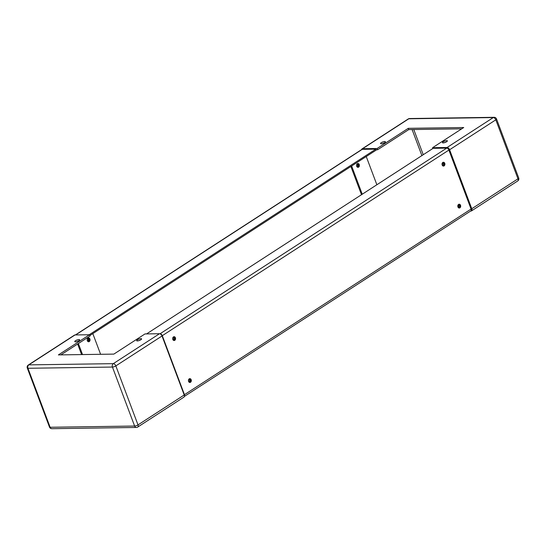 <?xml version="1.0" encoding="UTF-8"?>
<svg xmlns="http://www.w3.org/2000/svg" width="546" height="546" viewBox="0 0 546 546"><rect width="100%" height="100%" fill="white"/><g stroke="black" fill="none" stroke-linecap="round" stroke-linejoin="round"><path stroke-width="0.82" d="M140.295 340.076A2.614 0.73 -20.6 0 0 138.438 340.772M137.353 340.936A2.614 0.73 159.4 0 1 136.677 340.704A2.614 0.73 159.4 0 1 138.09 339.435A2.614 0.73 159.4 0 1 140.902 338.636A2.614 0.73 159.4 0 1 141.578 338.868A2.614 0.73 159.4 0 1 140.172 340.138A2.614 0.73 159.4 0 1 137.353 340.936M78.365 340.97A2.614 0.73 -20.6 0 0 76.508 341.666M75.423 341.83A2.614 0.73 159.4 0 1 74.747 341.605A2.614 0.73 159.4 0 1 76.153 340.335A2.614 0.73 159.4 0 1 78.972 339.537A2.614 0.73 159.4 0 1 79.648 339.762A2.614 0.73 159.4 0 1 78.235 341.032A2.614 0.73 159.4 0 1 75.423 341.83M75.027 334.951A2.546 1.502 -122.9 0 0 74.502 335.101L28.296 365.021A2.546 1.502 57.1 0 1 28.822 364.871L113.309 363.65A2.546 1.502 57.1 0 1 115.834 365.909L138.001 424.897A2.546 1.502 57.1 0 1 137.722 427.061L183.927 397.133A2.546 1.502 -122.9 0 0 184.207 394.976L162.032 335.988A2.546 1.502 -122.9 0 0 159.514 333.722L144.997 333.934L113.848 354.108L58.388 354.914L89.537 334.739L75.027 334.951L28.822 364.871A2.546 1.925 89.2 0 0 27.955 368.277L112.442 367.055L134.616 426.037A2.546 1.925 89.2 0 0 136.377 427.463A2.546 2.546 0 0 0 137.722 427.061M89.537 334.739L90.015 336.008L60.879 354.88M88.172 341.666A1.911 1.447 89.2 0 0 88.978 339.025A1.911 1.447 89.2 0 0 88.124 338.049M87.319 340.69A1.911 1.447 -90.8 0 1 88.582 337.94A1.911 1.447 -90.8 0 1 89.906 339.011A1.911 1.447 -90.8 0 1 88.636 341.762A1.911 1.447 -90.8 0 1 87.319 340.69M92.82 333.606L100.6 354.299M77.634 344.028L81.593 354.579M78.378 343.543L82.521 354.566M188.977 382.043A1.911 1.447 89.2 0 0 189.325 379.75A1.911 1.447 89.2 0 0 188.936 379.108M189.394 378.76A1.911 1.447 -90.8 0 1 190.254 379.736A1.911 1.447 -90.8 0 1 189.442 382.377M173.212 340.097A1.911 1.447 89.2 0 0 173.56 337.803A1.911 1.447 89.2 0 0 173.164 337.155M173.621 336.807A1.911 1.447 -90.8 0 1 174.481 337.79A1.911 1.447 -90.8 0 1 173.676 340.431M384.753 141.503A2.614 0.73 159.4 0 1 385.428 141.735A2.614 0.73 159.4 0 1 384.022 143.004A2.614 0.73 159.4 0 1 381.21 143.803A2.614 0.73 159.4 0 1 380.528 143.571A2.614 0.73 159.4 0 1 381.941 142.301A2.614 0.73 159.4 0 1 384.753 141.503M446.683 140.609A2.614 0.73 159.4 0 1 447.358 140.834A2.614 0.73 159.4 0 1 445.952 142.103A2.614 0.73 159.4 0 1 443.14 142.902A2.614 0.73 159.4 0 1 442.465 142.677A2.614 0.73 159.4 0 1 443.871 141.407A2.614 0.73 159.4 0 1 446.683 140.609M446.075 142.042A2.614 0.73 -20.6 0 0 444.226 142.738M384.145 142.943A2.614 0.73 -20.6 0 0 382.296 143.639M458.763 205.555L457.794 206.183M461.704 128.836L408.742 129.6L377.586 149.775L377.109 148.505L408.265 128.33L463.725 127.525L432.568 147.7L447.085 147.488A2.546 1.502 57.1 0 1 449.604 149.754L471.778 208.743A2.546 1.502 57.1 0 1 471.498 210.899A2.546 1.502 57.1 0 1 470.973 211.049L470.604 211.056M432.568 147.7L432.869 148.492M408.265 128.33L408.742 129.6M377.586 149.775L376.071 149.795M361.623 149.577A2.546 1.502 57.1 0 1 362.073 148.867A2.546 1.502 57.1 0 1 362.599 148.71L377.109 148.505M442.983 162.367A1.911 1.447 -90.8 0 1 443.837 163.35A1.911 1.447 -90.8 0 1 443.031 165.991M442.567 165.656A1.911 1.447 89.2 0 0 442.915 163.363A1.911 1.447 89.2 0 0 442.526 162.715M458.749 204.32A1.911 1.447 -90.8 0 1 459.609 205.296A1.911 1.447 -90.8 0 1 458.804 207.937M458.333 207.603A1.911 1.447 89.2 0 0 458.681 205.31A1.911 1.447 89.2 0 0 458.292 204.668M356.675 166.25A1.911 1.447 -90.8 0 1 357.937 163.5A1.911 1.447 -90.8 0 1 359.261 164.571A1.911 1.447 -90.8 0 1 357.999 167.322A1.911 1.447 -90.8 0 1 356.675 166.25M357.534 167.226A1.911 1.447 89.2 0 0 358.34 164.585A1.911 1.447 89.2 0 0 357.48 163.609M350.887 166.482L361.493 194.71M351.631 165.998L362.244 194.226M366.25 156.531L376.863 184.76M191.175 379.723A1.911 1.447 -90.8 0 1 189.906 382.473A1.911 1.447 -90.8 0 1 188.588 381.401A1.911 1.447 -90.8 0 1 189.851 378.651A1.911 1.447 -90.8 0 1 191.175 379.723M189.558 382.425A1.911 1.447 89.2 0 0 190.479 379.736A1.911 1.447 89.2 0 0 189.51 378.712M175.409 337.776A1.911 1.447 -90.8 0 1 174.14 340.52A1.911 1.447 -90.8 0 1 172.816 339.448A1.911 1.447 -90.8 0 1 174.085 336.705A1.911 1.447 -90.8 0 1 175.409 337.776M173.792 340.472A1.911 1.447 89.2 0 0 174.713 337.783A1.911 1.447 89.2 0 0 173.737 336.766M460.531 205.282A1.911 1.447 -90.8 0 1 459.268 208.033A1.911 1.447 -90.8 0 1 457.944 206.961A1.911 1.447 -90.8 0 1 459.213 204.211A1.911 1.447 -90.8 0 1 460.531 205.282M458.92 207.985A1.911 1.447 89.2 0 0 459.841 205.296A1.911 1.447 89.2 0 0 458.865 204.272M444.765 163.336A1.911 1.447 -90.8 0 1 443.495 166.08A1.911 1.447 -90.8 0 1 442.178 165.008A1.911 1.447 -90.8 0 1 443.441 162.264A1.911 1.447 -90.8 0 1 444.765 163.336M443.147 166.032A1.911 1.447 89.2 0 0 444.069 163.343A1.911 1.447 89.2 0 0 443.099 162.326M184.377 396.423L470.823 210.913A2.191 1.297 -122.9 0 0 471.068 209.057L448.894 150.068A2.191 1.297 -122.9 0 0 446.724 148.116L433.135 148.314L146.546 333.913M159.712 333.736L160.108 333.736A2.191 1.297 57.1 0 1 162.285 335.681L448.894 150.068M162.285 335.681L184.452 394.669A2.191 1.297 57.1 0 1 184.384 396.376M357.064 166.892A1.911 1.447 89.2 0 0 357.412 164.599A1.911 1.447 89.2 0 0 357.023 163.957M357.364 163.67A1.911 1.447 -90.8 0 1 358.108 164.592A1.911 1.447 -90.8 0 1 357.418 167.172M87.708 341.332A1.911 1.447 89.2 0 0 88.056 339.039A1.911 1.447 89.2 0 0 87.667 338.397M88.008 338.111A1.911 1.447 -90.8 0 1 88.752 339.032A1.911 1.447 -90.8 0 1 88.056 341.612M89.237 334.739L375.825 149.147L362.237 149.345A2.191 1.297 -122.9 0 0 361.786 149.474L75.396 334.944M375.825 149.147L376.18 150.095L89.837 335.537M184.207 394.976L138.001 424.897A2.546 0.717 159.4 0 1 134.616 426.037L50.13 427.259L27.955 368.277A2.546 0.717 -20.6 0 1 27.3 368.052L49.474 427.04A2.546 0.717 -20.6 0 0 50.13 427.259A2.546 1.925 89.2 0 0 51.89 428.692L136.377 427.463M162.032 335.988L115.834 365.909A2.546 0.717 159.4 0 1 112.442 367.055A2.546 1.925 89.2 0 1 113.309 363.65L159.514 333.722M412.1 129.552L421.887 155.596M471.498 210.899L517.704 180.979A2.546 1.502 -122.9 0 0 517.983 178.815L471.778 208.743M449.604 149.754L495.809 119.833A2.546 0.717 -20.6 0 0 496.526 118.96L518.7 177.948A2.546 0.717 -20.6 0 1 517.983 178.815L495.809 119.833A2.546 1.502 -122.9 0 0 493.284 117.567L408.797 118.789A2.546 1.502 -122.9 0 0 408.278 118.939L362.073 148.867M413.786 129.525L423.252 154.716M362.599 148.71L408.797 118.789A2.546 1.925 -90.8 0 1 409.623 118.537L494.11 117.308A2.546 1.925 -90.8 0 0 493.284 117.567L447.085 147.488M160.108 333.736L446.724 148.116M184.452 394.669L471.068 209.057M362.237 149.345L75.648 334.937M28.296 365.021A2.546 2.546 0 0 0 27.3 368.052M49.474 427.04A2.546 2.546 0 0 0 51.89 428.692M409.623 118.537A2.546 2.546 0 0 0 408.278 118.939M496.526 118.96A2.546 2.546 0 0 0 494.11 117.308M517.704 180.979A2.546 2.546 0 0 0 518.7 177.948"/></g></svg>
